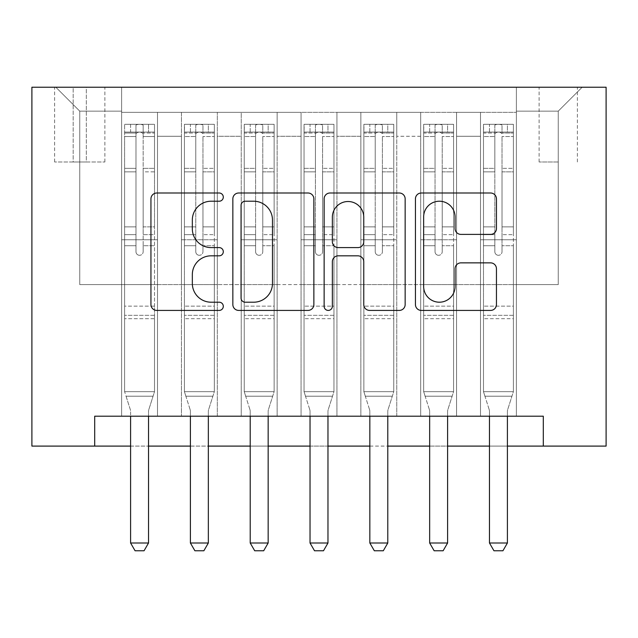 <?xml version="1.0" encoding="UTF-8"?>
<svg xmlns="http://www.w3.org/2000/svg" width="638" height="638" viewBox="0 0 638 638"><rect width="100%" height="100%" fill="white"/><g stroke="black" fill="none" stroke-linecap="round" stroke-linejoin="round"><path stroke-width="0.48" stroke-dasharray="3.19 2.39" d="M223.3 197.11A4.107 4.107 0 0 0 219.193 193.003L156.812 193.003A5.87 5.87 0 0 0 150.943 198.873L150.943 304.549A5.87 5.87 0 0 0 156.812 310.419L219.193 310.419A4.107 4.107 0 0 0 223.3 306.312A4.107 4.107 0 0 0 219.193 302.205L211.122 302.205A18.789 18.789 0 0 1 192.333 283.416L192.333 274.611A18.789 18.789 0 0 1 211.122 255.822L219.193 255.822A4.107 4.107 0 0 0 223.3 251.707A4.107 4.107 0 0 0 219.193 247.6L211.122 247.6A18.789 18.789 0 0 1 192.333 228.811L192.333 220.006A18.789 18.789 0 0 1 211.122 201.217L219.193 201.217A4.107 4.107 0 0 0 223.3 197.11M558.25 87.223L539.11 87.223L558.25 87.223M558.25 161.988L539.11 161.988L558.25 161.988M516.381 416.191L516.381 112.344L121.619 112.344L121.619 416.191L157.506 416.191L121.619 416.191L157.506 416.191L121.619 416.191L121.619 112.344L157.506 112.344L157.506 416.191L157.506 112.344L157.506 284.604L181.431 284.604L157.506 284.604L157.506 112.344L121.619 112.344L516.381 112.344L516.381 416.191L480.494 416.191L480.494 112.344L420.681 112.344L420.681 416.191L420.681 112.344L456.569 112.344L456.569 416.191L456.569 112.344L456.569 284.604L456.569 112.344L480.494 112.344L480.494 416.191L516.381 416.191L480.494 416.191L516.381 416.191L516.381 111.148L516.381 284.604L558.25 284.604L558.25 111.148L516.381 111.148L558.25 111.148L558.25 284.604L516.381 284.604L516.381 239.744L516.381 416.191M420.681 416.191L456.569 416.191L420.681 416.191L456.569 416.191L420.681 416.191L420.681 239.744L420.681 284.604L396.756 284.604L396.756 136.269L396.756 284.604L420.681 284.604L420.681 136.269L420.681 284.604L480.494 284.604L456.569 284.604L456.569 239.744L456.569 284.604L420.681 284.604L420.681 239.744L456.569 239.744L456.569 416.191L456.569 239.744L420.681 239.744L420.681 416.191M396.756 416.191L396.756 112.344L360.869 112.344L360.869 416.191L360.869 112.344L396.756 112.344L396.756 416.191L360.869 416.191L396.756 416.191L360.869 416.191L396.756 416.191L396.756 239.744L396.756 416.191M336.944 416.191L336.944 112.344L301.056 112.344L301.056 416.191L301.056 112.344L336.944 112.344L336.944 416.191L301.056 416.191L336.944 416.191L301.056 416.191L336.944 416.191L336.944 136.269L336.944 284.604L360.869 284.604L336.944 284.604L336.944 239.744L336.944 416.191M277.131 416.191L277.131 112.344L241.244 112.344L241.244 416.191L241.244 112.344L277.131 112.344L277.131 416.191L241.244 416.191L277.131 416.191L241.244 416.191L277.131 416.191L277.131 136.269L277.131 284.604L301.056 284.604L277.131 284.604L277.131 239.744L277.131 416.191M217.319 416.191L217.319 112.344L181.431 112.344L181.431 416.191L181.431 112.344L217.319 112.344L217.319 416.191L181.431 416.191L217.319 416.191L181.431 416.191L217.319 416.191L217.319 239.744L217.319 416.191M480.494 136.269L480.494 284.604L480.494 112.344L480.494 136.269L456.569 136.269L480.494 136.269M360.869 136.269L360.869 284.604L360.869 112.344L336.944 112.344L336.944 136.269L336.944 112.344L360.869 112.344L360.869 136.269L336.944 136.269L360.869 136.269M301.056 136.269L301.056 284.604L301.056 112.344L277.131 112.344L277.131 136.269L277.131 112.344L301.056 112.344L301.056 136.269L277.131 136.269L301.056 136.269M217.319 136.269L217.319 284.604L217.319 112.344L217.319 136.269L241.244 136.269L241.244 284.604L217.319 284.604L241.244 284.604L241.244 112.344L217.319 112.344L241.244 112.344L241.244 136.269L217.319 136.269M94.703 446.098L94.703 416.191L94.703 446.098L94.703 416.191L543.297 416.191L94.703 416.191L543.297 416.191L543.297 446.098L31.9 446.098L31.9 87.223L606.1 87.223L606.1 446.098L543.297 446.098L543.297 416.191L543.297 446.098M73.171 87.223L54.629 87.223L73.171 87.223L73.171 161.988L54.629 161.988L86.329 161.988L73.171 161.988L73.171 87.223M86.329 87.223L104.871 87.223L86.329 87.223L86.329 161.988L104.871 161.988L86.329 161.988L86.329 87.223M516.381 87.223L121.619 87.223L582.175 87.223L516.381 87.223L516.381 112.344L516.381 87.223M121.619 87.223L55.825 87.223L121.619 87.223L121.619 284.604L79.75 284.604L79.75 111.148L121.619 111.148L79.75 111.148L55.825 87.223L79.75 111.148L79.75 284.604L121.619 284.604L121.619 87.223M181.431 136.269L181.431 284.604L181.431 112.344L157.506 112.344L181.431 112.344L181.431 136.269L157.506 136.269L181.431 136.269M420.681 112.344L396.756 112.344L396.756 136.269L396.756 112.344L420.681 112.344L420.681 136.269L420.681 112.344M130.591 446.098L148.534 446.098M190.403 446.098L208.347 446.098M250.216 446.098L268.159 446.098M310.028 446.098L327.972 446.098M369.841 446.098L387.784 446.098M429.653 446.098L447.597 446.098M489.466 446.098L507.409 446.098M360.869 284.604L396.756 284.604L360.869 284.604L360.869 239.744L360.869 284.604M301.056 284.604L336.944 284.604L301.056 284.604L301.056 239.744L301.056 284.604M241.244 284.604L277.131 284.604L241.244 284.604L241.244 239.744L241.244 284.604M181.431 284.604L217.319 284.604L217.319 239.744L217.319 284.604L181.431 284.604L181.431 239.744L217.319 239.744L181.431 239.744L181.431 416.191L181.431 284.604M121.619 284.604L157.506 284.604L157.506 239.744L157.506 416.191L157.506 239.744L157.506 284.604L121.619 284.604L121.619 239.744L157.506 239.744L121.619 239.744L121.619 416.191L121.619 284.604M480.494 284.604L516.381 284.604L480.494 284.604L480.494 239.744L480.494 284.604M121.619 239.744L157.506 239.744L121.619 239.744M181.431 239.744L217.319 239.744L181.431 239.744M241.244 239.744L277.131 239.744L241.244 239.744L241.244 416.191L241.244 239.744L277.131 239.744L241.244 239.744M301.056 239.744L336.944 239.744L301.056 239.744L301.056 416.191L301.056 239.744L336.944 239.744L301.056 239.744M360.869 239.744L396.756 239.744L360.869 239.744L360.869 416.191L360.869 239.744L396.756 239.744L360.869 239.744M420.681 239.744L456.569 239.744L420.681 239.744M480.494 239.744L516.381 239.744L480.494 239.744L480.494 416.191L480.494 239.744L516.381 239.744L480.494 239.744M582.175 87.223L558.25 111.148L582.175 87.223M313.864 304.549L313.864 198.873A5.87 5.87 0 0 0 307.994 193.003L238.716 193.003A5.87 5.87 0 0 0 232.846 198.873L232.846 304.549A5.87 5.87 0 0 0 238.716 310.419L307.994 310.419A5.87 5.87 0 0 0 313.864 304.549M245.175 201.217A4.107 4.107 0 0 0 241.06 205.332L241.06 298.09A4.107 4.107 0 0 0 245.175 302.205L253.685 302.205A18.789 18.789 0 0 0 272.474 283.416L272.474 220.006A18.789 18.789 0 0 0 253.685 201.217L245.175 201.217M330.005 193.003L399.284 193.003A5.87 5.87 0 0 1 405.154 198.873L405.154 304.549A5.87 5.87 0 0 1 399.284 310.419L369.641 310.419A5.87 5.87 0 0 1 363.764 304.549L363.764 261.692A5.87 5.87 0 0 0 357.894 255.822L338.228 255.822A5.87 5.87 0 0 0 332.358 261.692L332.358 306.312A4.107 4.107 0 0 1 328.243 310.419A4.107 4.107 0 0 1 324.136 306.312L324.136 198.873A5.87 5.87 0 0 1 330.005 193.003M363.764 217.215A15.703 15.703 0 0 0 348.061 201.512A15.703 15.703 0 0 0 332.358 217.215L332.358 241.73A5.87 5.87 0 0 0 338.228 247.6L357.894 247.6A5.87 5.87 0 0 0 363.764 241.73L363.764 217.215M460.931 234.393L490.582 234.393A5.87 5.87 0 0 0 496.452 228.524L496.452 198.873A5.87 5.87 0 0 0 490.582 193.003L421.303 193.003A5.87 5.87 0 0 0 415.434 198.873L415.434 304.549A5.87 5.87 0 0 0 421.303 310.419L490.582 310.419A5.87 5.87 0 0 0 496.452 304.549L496.452 268.734A5.87 5.87 0 0 0 490.582 262.864L460.931 262.864A5.87 5.87 0 0 0 455.061 268.734L455.061 286.494A15.703 15.703 0 0 1 439.359 302.205A15.703 15.703 0 0 1 423.648 286.494L423.648 216.928A15.703 15.703 0 0 1 439.359 201.217A15.703 15.703 0 0 1 455.061 216.928L455.061 228.524A5.87 5.87 0 0 0 460.931 234.393M135.974 251.707A3.589 3.589 90 0 0 139.562 255.296A3.589 3.589 -90 0 1 135.974 251.707L135.974 245.718L135.974 251.707A3.589 3.589 90 0 0 139.562 255.296A3.589 3.589 90 0 0 143.151 251.707A3.589 3.589 -90 0 1 139.562 255.296A3.589 3.589 90 0 0 143.151 251.707L143.151 245.718L143.151 251.707A3.589 3.589 -90 0 1 139.562 255.296A3.589 3.589 -90 0 1 135.974 251.707L135.974 234.648L135.974 251.707M148.534 132.09L130.591 132.082L130.591 124.306L124.609 124.314L124.609 391.668L124.609 306.136L124.609 391.668L130.311 409.596A5.981 5.981 -90 0 1 130.591 411.406L130.591 543.002L148.534 543.002L148.534 411.406A5.981 5.981 -90 0 1 148.814 409.596L154.516 391.668L124.609 391.668L154.516 391.668L124.609 391.668L154.516 391.668L148.814 409.596L154.516 391.668L154.516 318.697L154.516 391.668L148.814 409.596A5.981 5.981 90 0 0 148.534 411.406A5.981 5.981 -90 0 1 148.814 409.596A5.981 5.981 90 0 0 148.534 411.414L148.534 416.191M130.591 132.09L148.534 132.082L148.534 124.306L154.364 124.306L148.534 124.306L148.534 132.082L154.516 132.09L154.516 124.314L124.609 124.314L124.609 245.718L124.609 226.873L135.974 226.873L124.609 226.873L124.609 171.845L135.974 171.845L124.609 171.845L124.609 136.532L135.974 136.532L135.974 133.653L135.974 245.718L135.974 136.532L124.609 136.532L124.609 124.314L124.609 306.136L154.516 306.136L154.516 318.697L124.609 318.697L154.516 318.697L154.516 306.136L124.609 306.136L124.609 245.718L124.609 391.668L130.311 409.596A5.981 5.981 -90 0 1 130.591 411.414L130.591 542.994L135.081 550.769L144.052 550.769M130.591 132.082L124.761 132.082L130.591 132.082L130.591 124.306L124.761 124.306L154.516 124.314L154.516 391.668L154.516 245.718L143.151 245.718L143.151 226.873L143.151 251.707L143.151 234.648L143.151 245.718L154.516 245.718L143.151 245.718L154.516 245.718L154.516 226.873L143.151 226.873L143.151 171.845L143.151 226.873L154.516 226.873L154.516 171.845L143.151 171.845L143.151 136.532L143.151 171.845L154.516 171.845L154.516 136.532L143.151 136.532L143.151 133.653L143.151 136.532L154.516 136.532L154.516 132.09L148.534 132.082M154.516 124.314L154.516 234.648L143.151 234.648L143.151 125.048C140.759 124.067 138.366 124.067 135.974 125.048L135.974 234.648L135.974 125.048C138.366 124.067 140.759 124.067 143.151 125.048L143.151 234.648L154.516 234.648L154.516 168.352L143.151 168.352L154.516 168.352L154.516 133.039L143.151 133.039L154.516 133.039L154.516 124.314M148.534 124.314L130.591 124.314L148.534 124.314M135.974 133.653C138.358 131.572 140.751 131.572 143.151 133.653L143.151 125.048L143.151 133.653C140.767 131.572 138.374 131.572 135.974 133.653L135.974 125.048M124.761 132.082L154.364 132.082L124.761 132.082M135.073 550.769L144.044 550.769L148.534 542.994L144.044 550.769L148.534 543.002L130.591 543.002L135.073 550.777L144.044 550.777M130.311 409.596L126.053 396.214L153.072 396.214L126.053 396.214L153.072 396.214L126.053 396.214L130.311 409.596A5.981 5.981 90 0 1 130.591 411.406A5.981 5.981 90 0 0 130.311 409.596M135.081 550.769L130.591 542.994L130.591 416.191M148.534 543.002L130.591 543.002M195.786 251.707A3.589 3.589 0 0 0 199.375 255.296A3.589 3.589 0 0 1 195.786 251.707L195.786 245.718L195.786 251.707A3.589 3.589 0 0 0 199.375 255.296A3.589 3.589 0 0 0 202.964 251.707A3.589 3.589 0 0 1 199.375 255.296A3.589 3.589 0 0 0 202.964 251.707L202.964 245.718L202.964 251.707A3.589 3.589 0 0 1 199.375 255.296A3.589 3.589 0 0 1 195.786 251.707L195.786 234.648L195.786 251.707M190.403 416.191L190.403 411.406A5.981 5.981 0 0 0 190.124 409.596A5.981 5.981 0 0 1 190.403 411.406A5.981 5.981 0 0 0 190.124 409.596L184.422 391.668L184.422 245.718L184.422 306.136L184.422 245.718L195.786 245.718L184.422 245.718L195.786 245.718L184.422 245.718L184.422 226.873L195.786 226.873L184.422 226.873L184.422 171.845L195.786 171.845L184.422 171.845L184.422 136.532L195.786 136.532L184.422 136.532L184.422 132.09L184.422 245.718L184.422 234.648L195.786 234.648L184.422 234.648L184.422 168.352L195.786 168.352L195.786 234.648L195.786 168.352L184.422 168.352L184.422 133.039L195.786 133.039L195.786 168.352L195.786 125.048C198.179 124.067 200.571 124.067 202.964 125.048L202.964 133.653C200.579 131.572 198.187 131.572 195.786 133.653L195.786 245.718L195.786 133.653C198.171 131.572 200.563 131.572 202.964 133.653L202.964 125.048C200.571 124.067 198.179 124.067 195.786 125.048L195.786 133.039L184.422 133.039L184.573 124.306L214.328 124.314L214.328 132.09L184.573 132.082L214.177 132.082L208.347 132.082L208.347 124.306L184.573 124.306L190.403 124.306L190.403 132.082L184.422 132.09L184.422 124.314L184.422 132.09L208.347 132.082L190.403 132.082L190.403 124.306L208.347 124.306L208.347 132.082L214.328 132.09L214.328 124.314L184.422 124.314L184.422 391.668L184.422 306.136L184.422 391.668L190.124 409.596A5.981 5.981 0 0 1 190.403 411.406L190.403 543.002L208.347 543.002L208.347 411.406A5.981 5.981 0 0 1 208.626 409.596L214.328 391.668L184.422 391.668L214.328 391.668L184.422 391.668L214.328 391.668L208.626 409.596L214.328 391.668L214.328 318.697L214.328 391.668L208.626 409.596A5.981 5.981 0 0 0 208.347 411.406A5.981 5.981 0 0 1 208.626 409.596A5.981 5.981 0 0 0 208.347 411.406L208.347 416.191M214.328 132.09L214.328 318.697L184.422 318.697L214.328 318.697L214.328 306.136L184.422 306.136L214.328 306.136L214.328 245.718L214.328 391.668L214.328 245.718L202.964 245.718L202.964 226.873L202.964 251.707L202.964 245.718L214.328 245.718L202.964 245.718L214.328 245.718L214.328 226.873L202.964 226.873L202.964 171.845L202.964 226.873L214.328 226.873L214.328 171.845L202.964 171.845L202.964 136.532L202.964 171.845L214.328 171.845L214.328 136.532L202.964 136.532L214.328 136.532L214.328 132.09M214.328 124.314L214.328 234.648L202.964 234.648L214.328 234.648L214.328 168.352L202.964 168.352L214.328 168.352L214.328 133.039L202.964 133.039L214.328 133.039L214.328 124.314M194.893 550.769L190.403 542.994L194.885 550.769L203.857 550.769L208.347 542.994L190.403 542.994L208.347 542.994L208.347 411.406L208.347 542.994L203.865 550.769L194.893 550.769L203.865 550.769M194.885 550.777L190.403 543.002M255.599 251.707A3.589 3.589 0 0 0 259.188 255.296A3.589 3.589 0 0 1 255.599 251.707L255.599 245.718L255.599 251.707A3.589 3.589 0 0 0 259.188 255.296A3.589 3.589 0 0 0 262.776 251.707A3.589 3.589 0 0 1 259.188 255.296A3.589 3.589 0 0 0 262.776 251.707L262.776 245.718L262.776 251.707A3.589 3.589 0 0 1 259.188 255.296A3.589 3.589 0 0 1 255.599 251.707L255.599 234.648L255.599 251.707M250.216 416.191L250.216 411.406A5.981 5.981 0 0 0 249.936 409.596A5.981 5.981 0 0 1 250.216 411.406A5.981 5.981 0 0 0 249.936 409.596L244.234 391.668L244.234 245.718L244.234 306.136L244.234 245.718L255.599 245.718L244.234 245.718L255.599 245.718L244.234 245.718L244.234 226.873L255.599 226.873L244.234 226.873L244.234 171.845L255.599 171.845L244.234 171.845L244.234 136.532L255.599 136.532L244.234 136.532L244.234 132.09L244.234 245.718L244.234 234.648L255.599 234.648L244.234 234.648L244.234 168.352L255.599 168.352L255.599 234.648L255.599 168.352L244.234 168.352L244.234 133.039L255.599 133.039L255.599 168.352L255.599 125.048C257.991 124.067 260.384 124.067 262.776 125.048L262.776 133.653C260.392 131.572 257.999 131.572 255.599 133.653L255.599 245.718L255.599 133.653C257.983 131.572 260.376 131.572 262.776 133.653L262.776 125.048C260.384 124.067 257.991 124.067 255.599 125.048L255.599 133.039L244.234 133.039L244.386 124.306L274.141 124.314L274.141 132.09L244.386 132.082L273.989 132.082L268.159 132.082L268.159 124.306L244.386 124.306L250.216 124.306L250.216 132.082L244.234 132.09L244.234 124.314L244.234 132.09L268.159 132.082L250.216 132.082L250.216 124.306L268.159 124.306L268.159 132.082L274.141 132.09L274.141 124.314L244.234 124.314L244.234 391.668L244.234 306.136L244.234 391.668L249.936 409.596A5.981 5.981 0 0 1 250.216 411.406L250.216 543.002L268.159 543.002L268.159 411.406A5.981 5.981 0 0 1 268.439 409.596L274.141 391.668L244.234 391.668L274.141 391.668L244.234 391.668L274.141 391.668L268.439 409.596L274.141 391.668L274.141 318.697L274.141 391.668L268.439 409.596A5.981 5.981 0 0 0 268.159 411.406A5.981 5.981 0 0 1 268.439 409.596A5.981 5.981 0 0 0 268.159 411.406L268.159 416.191M274.141 132.09L274.141 318.697L244.234 318.697L274.141 318.697L274.141 306.136L244.234 306.136L274.141 306.136L274.141 245.718L274.141 391.668L274.141 245.718L262.776 245.718L262.776 226.873L262.776 251.707L262.776 245.718L274.141 245.718L262.776 245.718L274.141 245.718L274.141 226.873L262.776 226.873L262.776 171.845L262.776 226.873L274.141 226.873L274.141 171.845L262.776 171.845L262.776 136.532L262.776 171.845L274.141 171.845L274.141 136.532L262.776 136.532L274.141 136.532L274.141 132.09M274.141 124.314L274.141 234.648L262.776 234.648L274.141 234.648L274.141 168.352L262.776 168.352L274.141 168.352L274.141 133.039L262.776 133.039L274.141 133.039L274.141 124.314M254.706 550.769L250.216 542.994L254.698 550.769L263.669 550.769L268.159 542.994L250.216 542.994L268.159 542.994L268.159 411.406L268.159 542.994L263.677 550.769L254.706 550.769L263.677 550.769M254.698 550.777L250.216 543.002M315.411 251.707A3.589 3.589 0 0 0 319 255.296A3.589 3.589 0 0 1 315.411 251.707L315.411 245.718L315.411 251.707A3.589 3.589 0 0 0 319 255.296A3.589 3.589 0 0 0 322.589 251.707A3.589 3.589 0 0 1 319 255.296A3.589 3.589 0 0 0 322.589 251.707L322.589 245.718L322.589 251.707A3.589 3.589 0 0 1 319 255.296A3.589 3.589 0 0 1 315.411 251.707L315.411 234.648L315.411 251.707M310.028 416.191L310.028 411.406A5.981 5.981 0 0 0 309.749 409.596A5.981 5.981 0 0 1 310.028 411.406A5.981 5.981 0 0 0 309.749 409.596L304.047 391.668L304.047 245.718L304.047 306.136L304.047 245.718L315.411 245.718L304.047 245.718L315.411 245.718L304.047 245.718L304.047 226.873L315.411 226.873L304.047 226.873L304.047 171.845L315.411 171.845L304.047 171.845L304.047 136.532L315.411 136.532L304.047 136.532L304.047 132.09L304.047 245.718L304.047 234.648L315.411 234.648L304.047 234.648L304.047 168.352L315.411 168.352L315.411 234.648L315.411 168.352L304.047 168.352L304.047 133.039L315.411 133.039L315.411 168.352L315.411 125.048C317.804 124.067 320.196 124.067 322.589 125.048L322.589 133.653C320.204 131.572 317.812 131.572 315.411 133.653L315.411 245.718L315.411 133.653C317.796 131.572 320.188 131.572 322.589 133.653L322.589 125.048C320.196 124.067 317.804 124.067 315.411 125.048L315.411 133.039L304.047 133.039L304.198 124.306L333.953 124.314L333.953 132.09L304.198 132.082L333.802 132.082L327.972 132.082L327.972 124.306L304.198 124.306L310.028 124.306L310.028 132.082L304.047 132.09L304.047 124.314L304.047 132.09L327.972 132.082L310.028 132.082L310.028 124.306L327.972 124.306L327.972 132.082L333.953 132.09L333.953 124.314L304.047 124.314L304.047 391.668L304.047 306.136L304.047 391.668L309.749 409.596A5.981 5.981 0 0 1 310.028 411.406L310.028 543.002L327.972 543.002L327.972 411.406A5.981 5.981 0 0 1 328.251 409.596L333.953 391.668L304.047 391.668L333.953 391.668L304.047 391.668L333.953 391.668L328.251 409.596L333.953 391.668L333.953 318.697L333.953 391.668L328.251 409.596A5.981 5.981 0 0 0 327.972 411.406A5.981 5.981 0 0 1 328.251 409.596A5.981 5.981 0 0 0 327.972 411.406L327.972 416.191M333.953 132.09L333.953 318.697L304.047 318.697L333.953 318.697L333.953 306.136L304.047 306.136L333.953 306.136L333.953 245.718L333.953 391.668L333.953 245.718L322.589 245.718L322.589 226.873L322.589 251.707L322.589 245.718L333.953 245.718L322.589 245.718L333.953 245.718L333.953 226.873L322.589 226.873L322.589 171.845L322.589 226.873L333.953 226.873L333.953 171.845L322.589 171.845L322.589 136.532L322.589 171.845L333.953 171.845L333.953 136.532L322.589 136.532L333.953 136.532L333.953 132.09M333.953 124.314L333.953 234.648L322.589 234.648L333.953 234.648L333.953 168.352L322.589 168.352L333.953 168.352L333.953 133.039L322.589 133.039L333.953 133.039L333.953 124.314M314.518 550.769L310.028 542.994L314.51 550.769L323.482 550.769L327.972 542.994L310.028 542.994L327.972 542.994L327.972 411.406L327.972 542.994L323.49 550.769L314.518 550.769L323.49 550.769M314.51 550.777L310.028 543.002M375.224 251.707A3.589 3.589 0 0 0 378.812 255.296A3.589 3.589 0 0 1 375.224 251.707L375.224 245.718L375.224 251.707A3.589 3.589 0 0 0 378.812 255.296A3.589 3.589 0 0 0 382.401 251.707A3.589 3.589 0 0 1 378.812 255.296A3.589 3.589 0 0 0 382.401 251.707L382.401 245.718L382.401 251.707A3.589 3.589 0 0 1 378.812 255.296A3.589 3.589 0 0 1 375.224 251.707L375.224 234.648L375.224 251.707M369.841 416.191L369.841 411.406A5.981 5.981 0 0 0 369.561 409.596A5.981 5.981 0 0 1 369.841 411.406A5.981 5.981 0 0 0 369.561 409.596L363.859 391.668L363.859 245.718L363.859 306.136L363.859 245.718L375.224 245.718L363.859 245.718L375.224 245.718L363.859 245.718L363.859 226.873L375.224 226.873L363.859 226.873L363.859 171.845L375.224 171.845L363.859 171.845L363.859 136.532L375.224 136.532L363.859 136.532L363.859 132.09L363.859 245.718L363.859 234.648L375.224 234.648L363.859 234.648L363.859 168.352L375.224 168.352L375.224 234.648L375.224 168.352L363.859 168.352L363.859 133.039L375.224 133.039L375.224 168.352L375.224 125.048C377.616 124.067 380.009 124.067 382.401 125.048L382.401 133.653C380.017 131.572 377.624 131.572 375.224 133.653L375.224 245.718L375.224 133.653C377.608 131.572 380.001 131.572 382.401 133.653L382.401 125.048C380.009 124.067 377.616 124.067 375.224 125.048L375.224 133.039L363.859 133.039L364.011 124.306L393.766 124.314L393.766 132.09L364.011 132.082L393.614 132.082L387.784 132.082L387.784 124.306L364.011 124.306L369.841 124.306L369.841 132.082L363.859 132.09L363.859 124.314L363.859 132.09L387.784 132.082L369.841 132.082L369.841 124.306L387.784 124.306L387.784 132.082L393.766 132.09L393.766 124.314L363.859 124.314L363.859 391.668L363.859 306.136L363.859 391.668L369.561 409.596A5.981 5.981 0 0 1 369.841 411.406L369.841 543.002L387.784 543.002L387.784 411.406A5.981 5.981 0 0 1 388.064 409.596L393.766 391.668L363.859 391.668L393.766 391.668L363.859 391.668L393.766 391.668L388.064 409.596L393.766 391.668L393.766 318.697L393.766 391.668L388.064 409.596A5.981 5.981 0 0 0 387.784 411.406A5.981 5.981 0 0 1 388.064 409.596A5.981 5.981 0 0 0 387.784 411.406L387.784 416.191M393.766 132.09L393.766 318.697L363.859 318.697L393.766 318.697L393.766 306.136L363.859 306.136L393.766 306.136L393.766 245.718L393.766 391.668L393.766 245.718L382.401 245.718L382.401 226.873L382.401 251.707L382.401 245.718L393.766 245.718L382.401 245.718L393.766 245.718L393.766 226.873L382.401 226.873L382.401 171.845L382.401 226.873L393.766 226.873L393.766 171.845L382.401 171.845L382.401 136.532L382.401 171.845L393.766 171.845L393.766 136.532L382.401 136.532L393.766 136.532L393.766 132.09M393.766 124.314L393.766 234.648L382.401 234.648L393.766 234.648L393.766 168.352L382.401 168.352L393.766 168.352L393.766 133.039L382.401 133.039L393.766 133.039L393.766 124.314M374.331 550.769L369.841 542.994L374.323 550.769L383.294 550.769L387.784 542.994L369.841 542.994L387.784 542.994L387.784 411.406L387.784 542.994L383.302 550.769L374.331 550.769L383.302 550.769M374.323 550.777L369.841 543.002M185.865 396.214L184.422 391.668L185.865 396.214L212.885 396.214L185.865 396.214M208.347 542.994L203.857 550.769M245.678 396.214L244.234 391.668L245.678 396.214L272.697 396.214L245.678 396.214M268.159 542.994L263.669 550.769M305.49 396.214L304.047 391.668L305.49 396.214L332.51 396.214L305.49 396.214M327.972 542.994L323.482 550.769M365.303 396.214L363.859 391.668L365.303 396.214L392.322 396.214L365.303 396.214M387.784 542.994L383.294 550.769M435.036 251.707A3.589 3.589 0 0 0 438.625 255.296A3.589 3.589 0 0 1 435.036 251.707L435.036 245.718L435.036 251.707A3.589 3.589 0 0 0 438.625 255.296A3.589 3.589 0 0 0 442.214 251.707A3.589 3.589 0 0 1 438.625 255.296A3.589 3.589 0 0 0 442.214 251.707L442.214 245.718L442.214 251.707A3.589 3.589 0 0 1 438.625 255.296A3.589 3.589 0 0 1 435.036 251.707L435.036 234.648L435.036 251.707M429.653 416.191L429.653 411.406A5.981 5.981 0 0 0 429.374 409.596A5.981 5.981 0 0 1 429.653 411.406A5.981 5.981 0 0 0 429.374 409.596L423.672 391.668L423.672 245.718L423.672 306.136L423.672 245.718L435.036 245.718L423.672 245.718L435.036 245.718L423.672 245.718L423.672 226.873L435.036 226.873L423.672 226.873L423.672 171.845L435.036 171.845L423.672 171.845L423.672 136.532L435.036 136.532L423.672 136.532L423.672 132.09L423.672 245.718L423.672 234.648L435.036 234.648L423.672 234.648L423.672 168.352L435.036 168.352L435.036 234.648L435.036 168.352L423.672 168.352L423.672 133.039L435.036 133.039L435.036 168.352L435.036 125.048C437.429 124.067 439.821 124.067 442.214 125.048L442.214 133.653C439.829 131.572 437.437 131.572 435.036 133.653L435.036 245.718L435.036 133.653C437.421 131.572 439.813 131.572 442.214 133.653L442.214 125.048C439.821 124.067 437.429 124.067 435.036 125.048L435.036 133.039L423.672 133.039L423.823 124.306L453.578 124.314L453.578 132.09L423.823 132.082L453.427 132.082L447.597 132.082L447.597 124.306L423.823 124.306L429.653 124.306L429.653 132.082L423.672 132.09L423.672 124.314L423.672 132.09L447.597 132.082L429.653 132.082L429.653 124.306L447.597 124.306L447.597 132.082L453.578 132.09L453.578 124.314L423.672 124.314L423.672 391.668L423.672 306.136L423.672 391.668L429.374 409.596A5.981 5.981 0 0 1 429.653 411.406L429.653 543.002L447.597 543.002L447.597 411.406A5.981 5.981 0 0 1 447.876 409.596L453.578 391.668L423.672 391.668L453.578 391.668L423.672 391.668L453.578 391.668L447.876 409.596L453.578 391.668L453.578 318.697L453.578 391.668L447.876 409.596A5.981 5.981 0 0 0 447.597 411.406A5.981 5.981 0 0 1 447.876 409.596A5.981 5.981 0 0 0 447.597 411.406L447.597 416.191M453.578 132.09L453.578 318.697L423.672 318.697L453.578 318.697L453.578 306.136L423.672 306.136L453.578 306.136L453.578 245.718L453.578 391.668L453.578 245.718L442.214 245.718L442.214 226.873L442.214 251.707L442.214 245.718L453.578 245.718L442.214 245.718L453.578 245.718L453.578 226.873L442.214 226.873L442.214 171.845L442.214 226.873L453.578 226.873L453.578 171.845L442.214 171.845L442.214 136.532L442.214 171.845L453.578 171.845L453.578 136.532L442.214 136.532L453.578 136.532L453.578 132.09M453.578 124.314L453.578 234.648L442.214 234.648L453.578 234.648L453.578 168.352L442.214 168.352L453.578 168.352L453.578 133.039L442.214 133.039L453.578 133.039L453.578 124.314M434.143 550.769L429.653 542.994L434.135 550.769L443.107 550.769L447.597 542.994L429.653 542.994L447.597 542.994L447.597 411.406L447.597 542.994L443.115 550.769L434.143 550.769L443.115 550.769M434.135 550.777L429.653 543.002M425.115 396.214L423.672 391.668L425.115 396.214L452.135 396.214L425.115 396.214M447.597 542.994L443.107 550.769M494.849 251.707A3.589 3.589 0 0 0 498.438 255.296A3.589 3.589 0 0 1 494.849 251.707L494.849 245.718L494.849 251.707A3.589 3.589 0 0 0 498.438 255.296A3.589 3.589 0 0 0 502.026 251.707A3.589 3.589 0 0 1 498.438 255.296A3.589 3.589 0 0 0 502.026 251.707L502.026 245.718L502.026 251.707A3.589 3.589 0 0 1 498.438 255.296A3.589 3.589 0 0 1 494.849 251.707L494.849 234.648L494.849 251.707M489.466 416.191L489.466 411.406A5.981 5.981 0 0 0 489.186 409.596A5.981 5.981 0 0 1 489.466 411.406A5.981 5.981 0 0 0 489.186 409.596L483.484 391.668L483.484 245.718L483.484 306.136L483.484 245.718L494.849 245.718L483.484 245.718L494.849 245.718L483.484 245.718L483.484 226.873L494.849 226.873L483.484 226.873L483.484 171.845L494.849 171.845L483.484 171.845L483.484 136.532L494.849 136.532L483.484 136.532L483.484 132.09L483.484 245.718L483.484 234.648L494.849 234.648L483.484 234.648L483.484 168.352L494.849 168.352L494.849 234.648L494.849 168.352L483.484 168.352L483.484 133.039L494.849 133.039L494.849 168.352L494.849 125.048C497.241 124.067 499.634 124.067 502.026 125.048L502.026 133.653C499.642 131.572 497.249 131.572 494.849 133.653L494.849 245.718L494.849 133.653C497.233 131.572 499.626 131.572 502.026 133.653L502.026 125.048C499.634 124.067 497.241 124.067 494.849 125.048L494.849 133.039L483.484 133.039L483.636 124.306L513.391 124.314L513.391 132.09L483.636 132.082L513.239 132.082L507.409 132.082L507.409 124.306L483.636 124.306L489.466 124.306L489.466 132.082L483.484 132.09L483.484 124.314L483.484 132.09L507.409 132.082L489.466 132.082L489.466 124.306L507.409 124.306L507.409 132.082L513.391 132.09L513.391 124.314L483.484 124.314L483.484 391.668L483.484 306.136L483.484 391.668L489.186 409.596A5.981 5.981 0 0 1 489.466 411.406L489.466 543.002L507.409 543.002L507.409 411.406A5.981 5.981 0 0 1 507.689 409.596L513.391 391.668L483.484 391.668L513.391 391.668L483.484 391.668L513.391 391.668L507.689 409.596L513.391 391.668L513.391 318.697L513.391 391.668L507.689 409.596A5.981 5.981 0 0 0 507.409 411.406A5.981 5.981 0 0 1 507.689 409.596A5.981 5.981 0 0 0 507.409 411.406L507.409 416.191M513.391 132.09L513.391 318.697L483.484 318.697L513.391 318.697L513.391 306.136L483.484 306.136L513.391 306.136L513.391 245.718L513.391 391.668L513.391 245.718L502.026 245.718L502.026 226.873L502.026 251.707L502.026 245.718L513.391 245.718L502.026 245.718L513.391 245.718L513.391 226.873L502.026 226.873L502.026 171.845L502.026 226.873L513.391 226.873L513.391 171.845L502.026 171.845L502.026 136.532L502.026 171.845L513.391 171.845L513.391 136.532L502.026 136.532L513.391 136.532L513.391 132.09M513.391 124.314L513.391 234.648L502.026 234.648L513.391 234.648L513.391 168.352L502.026 168.352L513.391 168.352L513.391 133.039L502.026 133.039L513.391 133.039L513.391 124.314M493.956 550.769L489.466 542.994L493.948 550.769L502.919 550.769L507.409 542.994L489.466 542.994L507.409 542.994L507.409 411.406L507.409 542.994L502.927 550.769L493.956 550.769L502.927 550.769M493.948 550.777L489.466 543.002M484.928 396.214L483.484 391.668L484.928 396.214L511.947 396.214L484.928 396.214M507.409 542.994L502.919 550.769M420.681 136.269L396.756 136.269L420.681 136.269M135.974 245.718L124.609 245.718L135.974 245.718M135.974 234.648L124.609 234.648L135.974 234.648M135.974 168.352L124.609 168.352L135.974 168.352M135.974 133.039L124.609 133.039L135.974 133.039M154.516 315.331L124.609 315.331L154.516 315.331M143.151 133.653L143.151 125.048M214.177 124.306L184.573 124.306L214.177 124.306M184.573 132.082L214.177 132.082L184.573 132.082M214.328 315.331L184.422 315.331L214.328 315.331M273.989 124.306L244.386 124.306L273.989 124.306M244.386 132.082L273.989 132.082L244.386 132.082M274.141 315.331L244.234 315.331L274.141 315.331M333.802 124.306L304.198 124.306L333.802 124.306M304.198 132.082L333.802 132.082L304.198 132.082M333.953 315.331L304.047 315.331L333.953 315.331M393.614 124.306L364.011 124.306L393.614 124.306M364.011 132.082L393.614 132.082L364.011 132.082M393.766 315.331L363.859 315.331L393.766 315.331M453.427 124.306L423.823 124.306L453.427 124.306M423.823 132.082L453.427 132.082L423.823 132.082M453.578 315.331L423.672 315.331L453.578 315.331M513.239 124.306L483.636 124.306L513.239 124.306M483.636 132.082L513.239 132.082L483.636 132.082M513.391 315.331L483.484 315.331L513.391 315.331M539.11 161.988L539.11 87.223M54.629 161.988L54.629 87.223M104.871 161.988L104.871 87.223M577.39 161.988L577.39 87.223"/><path stroke-width="0.96" d="M223.3 197.11A4.107 4.107 0 0 0 219.193 193.003L156.812 193.003A5.87 5.87 0 0 0 150.943 198.873L150.943 304.549A5.87 5.87 0 0 0 156.812 310.419L219.193 310.419A4.107 4.107 0 0 0 223.3 306.312A4.107 4.107 0 0 0 219.193 302.205L211.122 302.205A18.789 18.789 0 0 1 192.333 283.416L192.333 274.611A18.789 18.789 0 0 1 211.122 255.822L219.193 255.822A4.107 4.107 0 0 0 223.3 251.707A4.107 4.107 0 0 0 219.193 247.6L211.122 247.6A18.789 18.789 0 0 1 192.333 228.811L192.333 220.006A18.789 18.789 0 0 1 211.122 201.217L219.193 201.217A4.107 4.107 0 0 0 223.3 197.11M490.582 234.393A5.87 5.87 0 0 0 496.452 228.524L496.452 198.873A5.87 5.87 0 0 0 490.582 193.003L421.303 193.003A5.87 5.87 0 0 0 415.434 198.873L415.434 304.549A5.87 5.87 0 0 0 421.303 310.419L490.582 310.419A5.87 5.87 0 0 0 496.452 304.549L496.452 268.734A5.87 5.87 0 0 0 490.582 262.864L460.931 262.864A5.87 5.87 0 0 0 455.061 268.734L455.061 286.494A15.703 15.703 0 0 1 439.359 302.205A15.703 15.703 0 0 1 423.648 286.494L423.648 216.928A15.703 15.703 0 0 1 439.359 201.217A15.703 15.703 0 0 1 455.061 216.928L455.061 228.524A5.87 5.87 0 0 0 460.931 234.393L490.582 234.393M94.703 446.098L94.703 416.191L543.297 416.191L543.297 446.098L606.1 446.098L606.1 87.223L31.9 87.223L31.9 446.098L130.591 446.098M313.864 198.873A5.87 5.87 0 0 0 307.994 193.003L238.716 193.003A5.87 5.87 0 0 0 232.846 198.873L232.846 304.549A5.87 5.87 0 0 0 238.716 310.419L307.994 310.419A5.87 5.87 0 0 0 313.864 304.549L313.864 198.873M330.005 193.003L399.284 193.003A5.87 5.87 0 0 1 405.154 198.873L405.154 304.549A5.87 5.87 0 0 1 399.284 310.419L369.641 310.419A5.87 5.87 0 0 1 363.764 304.549L363.764 261.692A5.87 5.87 0 0 0 357.894 255.822L338.228 255.822A5.87 5.87 0 0 0 332.358 261.692L332.358 306.312A4.107 4.107 0 0 1 328.243 310.419A4.107 4.107 0 0 1 324.136 306.312L324.136 198.873A5.87 5.87 0 0 1 330.005 193.003M148.534 446.098L190.403 446.098M208.347 446.098L250.216 446.098M268.159 446.098L310.028 446.098M327.972 446.098L369.841 446.098M387.784 446.098L429.653 446.098M447.597 446.098L489.466 446.098M507.409 446.098L543.297 446.098M245.175 201.217A4.107 4.107 0 0 0 241.06 205.332L241.06 298.09A4.107 4.107 0 0 0 245.175 302.205L253.685 302.205A18.789 18.789 0 0 0 272.474 283.416L272.474 220.006A18.789 18.789 0 0 0 253.685 201.217L245.175 201.217M363.764 217.215A15.703 15.703 0 0 0 348.061 201.512A15.703 15.703 0 0 0 332.358 217.215L332.358 241.73A5.87 5.87 0 0 0 338.228 247.6L357.894 247.6A5.87 5.87 0 0 0 363.764 241.73L363.764 217.215M135.081 550.769L130.591 543.002L130.591 416.191M148.534 416.191L148.534 543.002L144.052 550.777L135.081 550.777M130.591 543.002L148.534 543.002M208.347 416.191L208.347 543.002L190.403 543.002L190.403 416.191M203.857 550.769L194.885 550.769M203.865 550.777L208.347 543.002M194.893 550.769L190.403 542.994M268.159 416.191L268.159 543.002L250.216 543.002L250.216 416.191M263.669 550.769L254.698 550.769M263.677 550.777L268.159 543.002M254.706 550.769L250.216 542.994M327.972 416.191L327.972 543.002L310.028 543.002L310.028 416.191M323.482 550.769L314.51 550.769M323.49 550.777L327.972 543.002M314.518 550.769L310.028 542.994M387.784 416.191L387.784 543.002L369.841 543.002L369.841 416.191M383.294 550.769L374.323 550.769M383.302 550.777L387.784 543.002M374.331 550.769L369.841 542.994M447.597 416.191L447.597 543.002L429.653 543.002L429.653 416.191M443.107 550.769L434.135 550.769M443.115 550.777L447.597 543.002M434.143 550.769L429.653 542.994M507.409 416.191L507.409 543.002L489.466 543.002L489.466 416.191M502.919 550.769L493.948 550.769M502.927 550.777L507.409 543.002M493.956 550.769L489.466 542.994"/></g></svg>
